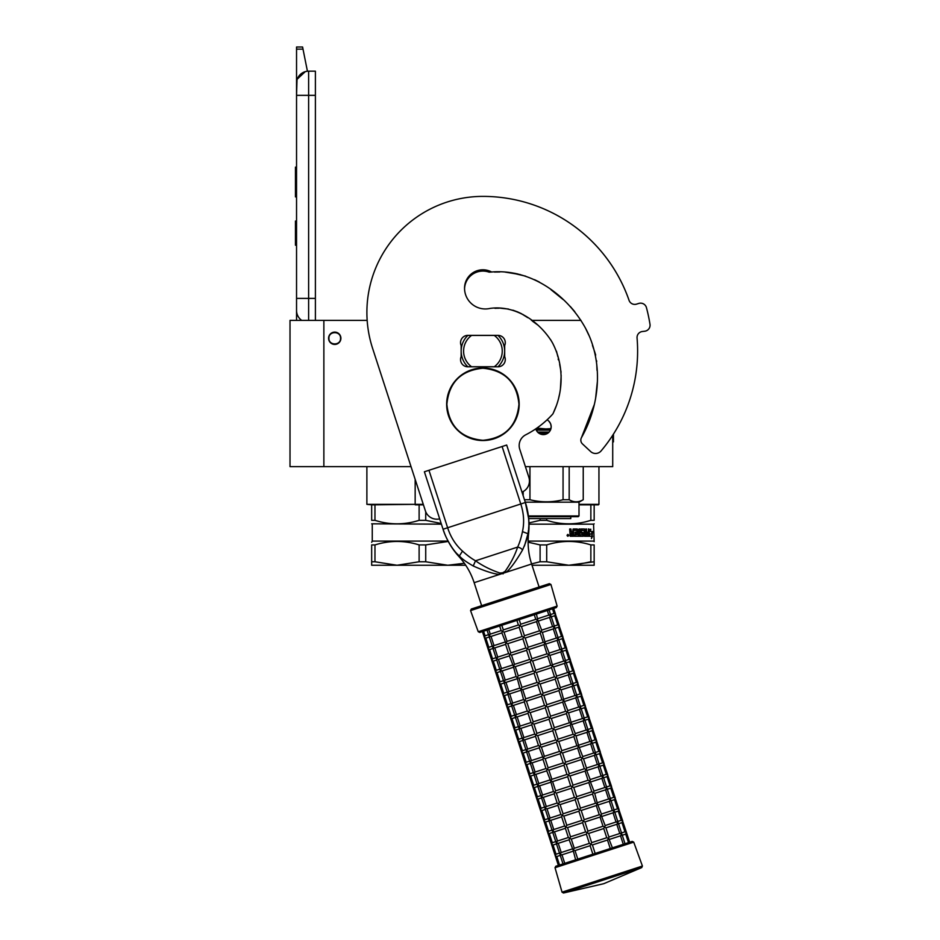 <?xml version="1.0" encoding="UTF-8"?>
<svg xmlns="http://www.w3.org/2000/svg" width="940" height="940" viewBox="0 0 940 940"><rect width="100%" height="100%" fill="white"/><g stroke="black" fill="none" stroke-linecap="round" stroke-linejoin="round"><path stroke-width="1.41" d="M374.966 520.325L371.664 520.325C371.664 524.978 371.664 524.978 371.664 520.325C371.664 524.978 371.664 524.978 371.664 520.325L371.664 504.827L366.882 504.345L415.163 504.345L374.966 504.827L374.966 520.325C389.689 524.978 404.4 524.978 419.123 520.325L419.123 504.827L415.198 504.827M376.188 504.345L366.882 504.345L366.882 466.639M598.463 504.827L594.162 504.827L598.945 504.345L598.945 466.639M546.704 518.61L546.704 520.325C561.427 524.978 576.149 524.978 590.861 520.325L590.861 504.827L579.005 504.827M579.005 504.345L598.945 504.345M525.401 466.639L612.716 466.639L612.716 435.255M323.865 466.639L323.865 320.387L290.014 320.387L290.014 466.639L411.027 466.639M323.865 320.387L367.164 320.387M531.405 320.387L581.002 320.387M547.068 419.839A7.861 7.861 0 0 1 543.344 434.609A7.861 7.861 0 0 1 535.777 428.852L536.082 429.756M415.163 479.388L415.163 504.345L423.282 504.345M334.734 344.44A6.169 6.169 0 0 1 328.577 338.282A6.169 6.169 0 0 1 334.734 332.114A6.169 6.169 0 0 1 340.903 338.282A6.169 6.169 0 0 1 334.734 344.44M536.106 429.803L537.833 432.341M538.867 433.211L547.715 433.281M542.31 434.538L544.331 434.538M550.593 429.791L551.204 426.737M551.204 426.572L550.605 423.74M550.582 423.705L548.854 421.144M340.538 338.282C340.903 330.798 328.577 330.798 328.941 338.282C328.577 345.767 340.903 345.767 340.538 338.282M308.626 320.387L308.626 298.391L315.394 298.391L315.394 71.17L308.626 71.17A12.091 12.091 0 0 0 296.546 83.261L296.546 95.34L297.005 79.935M315.394 298.391L315.394 320.387M296.546 320.387L296.546 95.34L315.394 95.34M308.626 71.17L308.626 298.391L296.546 298.391L296.546 310.482A12.091 12.091 45.2 0 0 301.716 320.387M296.546 247.631L296.546 259.722L296.546 247.631M296.546 49.127L296.546 47L302.586 47L303.009 49.127L296.546 49.127L296.546 83.261M297.287 79.089L305.253 71.651M303.009 49.127L307.427 71.228M302.586 47L296.546 47M296.546 221.041L295.454 221.041L295.454 245.211L296.546 245.211M296.546 167.132L295.454 167.132L295.454 174.969L296.546 174.969M296.546 189.586L295.454 189.586L295.454 174.969M296.546 196.895L295.454 196.895L295.454 189.586M296.546 167.872L295.454 167.872M441.189 523.486L425.726 520.325L425.726 511.748M371.664 504.827L374.966 504.827M419.123 520.325L425.726 520.325M419.123 504.827L423.435 504.827M371.664 523.815L441.412 524.168M448.063 541.087L372.264 541.087L371.664 542.286M448.251 541.44L425.726 544.918L425.726 561.768L447.804 565.257L464.36 563.26L454.478 564.917M374.966 561.768L397.044 565.257L371.664 565.257L371.664 561.768L374.966 561.768L374.966 544.918C389.689 540.312 404.4 540.312 419.123 544.918L425.726 544.918M371.664 561.768L371.664 544.918L374.966 544.918M371.664 544.918C371.664 540.312 371.664 540.312 371.664 544.918M425.726 561.768L419.123 561.768L419.123 544.918M465.735 565.257L397.044 565.257L419.123 561.768M550.899 428.922L545.87 428.922L550.969 428.663M545.87 428.922L535.8 428.922L545.87 428.922L536.834 428.123M528.491 516.671L578.276 516.671L579.005 515.942L579.005 502.172L583.235 499.728C578.547 502.489 573.87 502.489 569.182 499.728L569.182 466.639M528.398 515.942L579.005 515.942M525.249 502.172L579.005 502.172M583.235 466.639L583.235 499.728L583.235 466.639M563.06 466.639L563.06 499.728L569.182 499.728M529.948 466.639L529.948 499.728C540.994 502.489 552.027 502.489 563.06 499.728M524.461 499.728L529.948 499.728M523.181 491.549L523.181 495.768M537.562 432.071L549.125 432.071M570.78 516.671L570.78 518.61L528.691 518.61M594.162 544.918L594.162 561.768L594.162 544.918C594.162 540.312 594.162 540.312 594.162 544.918C594.162 540.312 594.162 540.312 594.162 544.918L590.861 544.918L590.861 561.768L575.456 564.917M529.009 524.168L593.563 524.168L594.162 541.687M594.162 561.768L594.162 565.257L568.782 565.257L594.162 561.768M594.162 504.827L594.162 520.325C594.162 524.978 594.162 524.978 594.162 520.325C594.162 524.978 594.162 524.978 594.162 520.325L594.162 504.827L590.861 504.827M528.973 522.922L540.101 520.325L540.101 518.61M540.101 520.325L546.704 520.325M594.162 520.325L590.861 520.325M589.263 534.331L592.153 533.744L592.47 531.5L589.885 531.5L590.344 529.22M591.683 533.744L591.989 531.5M590.332 531.5L590.802 529.22L589.263 531.582L589.263 536.246L589.838 533.744M591.73 537.046L592.059 534.002M592.529 536.211L591.471 538.573L591.847 536.246L589.392 536.246L589.897 534.002L592.188 534.002L592.529 531.5L592.059 536.211M581.519 530.583L581.296 532.169L583.587 532.733L583.246 536.246L574.481 536.246L574.481 534.884L576.984 534.672L576.984 533.532L575.022 533.532L575.022 532.169L576.984 532.169L576.808 530.36L573.459 530.36L573.564 536.246L570.204 536.246L569.675 528.997L570.921 528.997L571.426 532.169L570.651 531.594L570.651 528.997M571.426 532.169L572.625 532.169L573.106 528.997L577.301 528.997M578.053 529.572L578.053 534.884L577.724 529.572M578.053 534.884L579.04 534.884L579.04 528.997L580.004 528.997L579.651 534.884L582.73 534.672L582.589 533.532L580.591 532.957L580.979 528.997L584.492 528.997L584.422 532.169L584.821 529.572M584.821 532.169L585.808 532.169L586.102 528.997L586.525 534.884L586.525 528.997L585.808 528.997M586.525 534.884L588.311 534.672L588.311 533.532L586.795 533.532L586.795 532.169L588.311 532.169L588.475 528.997L588.229 536.246M581.672 530.36L584.163 530.583L584.492 536.246L588.663 536.246L588.91 528.997L588.311 528.997M583.587 532.733L582.859 536.246M584.422 534.672L584.422 533.532L585.808 533.532L585.691 534.884L584.938 534.884M584.821 534.672L584.422 533.532M571.12 534.884L572.625 534.884L572.625 533.532L570.651 533.532L571.12 534.884M570.85 534.884L570.651 533.532M573.271 536.246L573.459 530.36M581.155 530.583L581.296 532.169M579.651 534.884L579.651 528.997M567.631 535.26L568.289 534.684L568.289 535.988L567.384 535.988L568.054 535.988M568.054 535.26L567.513 534.684L567.619 535.988M567.537 534.684L567.384 535.988M567.807 534.413L568.571 535.33L567.807 536.246M567.032 535.33L567.924 534.413L568.806 535.33L567.924 536.246L567.032 535.33M593.563 541.087L528.127 541.087M528.115 542.192L540.101 544.918L546.704 544.918C561.427 540.312 576.149 540.312 590.861 544.918M532.028 565.257L568.782 565.257L546.704 561.768L546.704 544.918M546.704 561.768L540.101 561.768L540.101 544.918M531.582 563.894L540.101 561.768M594.386 404.376L581.496 437.582A5.194 5.194 0 0 0 582.471 443.927L590.626 451.529A7.25 7.25 0 0 0 601.106 450.906A154.701 154.701 0 0 0 637.061 338.024A6.039 6.039 0 0 1 642.349 331.514L644.746 331.221A6.039 6.039 0 0 0 649.986 324.265A169.212 169.212 0 0 0 646.45 307.65A6.039 6.039 0 0 0 638.848 303.42L636.533 304.125A6.039 6.039 0 0 1 629.048 300.33A154.701 154.701 0 0 0 482.913 196.389A116.031 116.031 0 0 0 372.569 348.27L425.385 510.843A12.091 12.091 0 0 0 439.685 518.868M504.674 345.532A7.25 7.25 0 0 0 498.024 335.38L467.803 335.38A7.25 7.25 0 0 0 461.164 345.532L461.164 356.648A7.25 7.25 0 0 0 467.803 366.8L498.024 366.8A7.25 7.25 0 0 0 504.674 356.648L504.674 345.532M494.416 272.048L499.316 271.989M504.968 272.06L520.372 274.598M534.543 279.674L539.395 282.071M553.707 291.882L563.213 299.601M570.298 306.475L574.81 311.716M585.702 328.601L588.745 335.016M592.47 345.462L593.622 348.775M594.386 350.926L595.69 355.073M596.595 360.702L596.653 361.712M596.771 364.603L597.018 370.301M597.346 381.899L595.607 398.325M553.225 413.201L556.128 406.221M558.76 397.573L559.453 394.565M560.404 389.148L561.157 375.518M561.074 372.158L559.664 364.368M558.348 359.797L558.196 358.939M557.89 356.801L556.48 351.219M552.99 343.781L550.617 339.646M537.762 325.017L532.475 321.163M527.681 317.638L522.828 314.418M518.105 312.092L512.911 310.188M508.552 309.072L500.433 308.214L508.552 309.072M497.848 308.203L494.934 308.32M521.994 492.125A12.091 12.091 0 0 0 528.844 477.226L519.761 449.285A12.091 12.091 0 0 1 525.754 434.797A94.035 94.035 0 0 0 552.861 413.929C563.976 391.487 563.988 364.086 552.086 342.137C539.407 321.468 515.308 304.83 490.046 308.414A20.786 20.786 0 0 1 464.548 288.169A18.365 18.365 0 0 1 491.644 272.001C530.618 268.723 566.761 294.49 585.173 327.59C603.739 361.383 600.284 404.47 581.496 437.582M467.873 335.38A21.761 21.761 0 0 0 467.803 335.439L471.563 335.439A19.341 19.341 0 0 0 471.563 366.741L467.803 366.741A21.761 21.761 0 0 1 467.803 335.439L469.624 335.439M497.965 366.8A21.761 21.761 0 0 0 497.965 335.38M469.624 366.741L467.803 366.741A21.761 21.761 0 0 0 467.873 366.8M496.203 335.439L471.563 335.439M496.203 366.741L494.276 366.741A19.341 19.341 0 0 0 494.276 335.439M494.276 366.741L471.563 366.741M522.546 549.947A4.806 2.585 24.5 0 0 517.635 547.092L475.522 560.78C482.431 565.751 490.551 569.828 499.869 573.024L502.7 572.789L505.132 571.32C510.796 563.26 514.956 555.188 517.635 547.092C519.597 542.932 521.207 537.774 522.464 531.629C524.426 522.722 523.874 513.51 520.784 503.993L443.057 529.244L424.387 471.774L428.957 470.282L447.64 527.763C450.73 537.269 455.7 545.047 462.527 551.11C467.156 555.34 471.481 558.56 475.522 560.78L473.231 565.974C477.12 567.76 492.278 574.258 499.763 574.364L506.014 572.331C511.889 568.054 520.713 553.237 522.546 549.947C525.695 542.932 527.446 537.68 527.798 534.202C530.148 525.389 528.315 510.843 525.366 502.501L528.644 518.551M424.387 471.774L443.057 529.244C445.325 537.222 452.822 550.887 459.719 556.327L459.707 556.316C462.045 558.924 466.546 562.144 473.231 565.974M458.426 555.105L457.51 554.189M444.596 533.532L443.151 529.514M443.057 529.244A74.859 74.859 0 0 0 458.955 556.574L462.527 551.11M499.869 573.024L499.763 574.364L474.148 582.683A71.546 71.546 0 0 0 458.955 556.574M539.09 587.006L531.617 564.012A71.546 71.546 0 0 1 528.562 533.955A74.859 74.859 0 0 0 525.366 502.501L506.684 445.031L525.366 502.501L506.684 445.031L428.957 470.282M527.669 534.789L524.438 546.034M528.774 526.623L528.621 528.797M528.468 530.148L528.256 531.723M629.06 300.33A154.701 154.701 0 0 0 482.913 196.389M517.893 273.998L514.333 273.258M527.411 317.438L520.995 313.431M497.471 308.203L494.957 308.32M464.56 288.827A18.365 18.365 0 0 1 489.141 272.165L491.808 272.012M494.534 272.048L499.81 271.977M510.585 272.635L525.625 276.149M551.063 289.755L562.519 299.014M520.055 312.973L512.852 310.165M508.352 309.025L501.525 308.249M499.269 308.203L496.179 308.249M552.509 608.814L554.013 613.42L555.552 614.184L554.753 615.712L557.737 624.912L559.288 625.676L558.489 627.215L561.474 636.404L563.025 637.179L562.226 638.707L565.21 647.907L566.75 648.67L565.962 650.198L568.947 659.398L570.486 660.162L569.699 661.689L572.683 670.89L574.222 671.665L573.435 673.193L576.42 682.381L577.959 683.157L577.16 684.684L580.156 693.885L581.696 694.648L580.897 696.176L583.893 705.376L585.432 706.14L584.633 707.679L587.618 716.868L589.168 717.643L588.37 719.17L591.354 728.359L592.893 729.135L592.106 730.662L595.091 739.862L596.63 740.626L595.843 742.154L598.827 751.354L600.366 752.118L599.579 753.657L602.564 762.845L604.103 763.621L603.304 765.148L606.3 774.349L607.839 775.112L607.04 776.64L610.036 785.84L611.576 786.604L610.777 788.131L613.761 797.332L615.312 798.107L614.513 799.635L617.498 808.823L619.049 809.599L618.25 811.126L621.234 820.326L622.774 821.09L621.986 822.618L624.971 831.818L626.51 832.582L629.647 842.24L632.221 841.406L592.87 854.19L590.109 845.683L575.01 850.594L573.059 849.948L575.621 859.795M564.729 863.331L563.001 863.895L560.052 854.812M569.123 839.796L558.243 843.333L561.227 852.521L560.017 854.19L560.064 852.909L560.816 855.2L560.017 854.19L560.816 855.2L560.017 854.19L561.967 854.824L560.017 854.19L560.816 855.2L560.393 854.484M612.257 847.892L595.161 853.45L592.4 844.943L590.884 844.167L590.109 845.683M558.384 865.399L555.246 855.741L556.022 854.225L555.246 855.741L556.774 856.516L555.434 856.093M551.698 844.602L552.285 842.722L551.51 844.249L553.037 845.025L551.51 844.249L555.246 855.741L556.774 856.516L560.24 855.388M612.41 847.845L608.697 838.374L607.487 840.043L592.4 844.943M610.248 848.538L607.487 840.043M623.291 844.308L620.529 835.801L609.649 839.338M608.897 837.035L619.777 833.498L621.74 834.133L621.692 835.425L621.74 834.133L621.692 835.425L621.74 834.133L620.541 835.801M628.496 842.616L625.723 834.121L626.169 832.065M620.941 833.122L621.692 835.425M589.356 843.391L574.269 848.291L573.059 849.948L569.076 839.632L570.521 836.8L567.548 827.6L565.598 826.965L565.34 828.14L568.43 837.658L571.273 839.103L586.372 834.191L589.356 843.391L590.884 844.167L591.66 842.639L588.663 833.439L587.148 832.664L586.372 834.191M558.243 843.333L556.28 842.698L557.079 843.709L556.656 842.992M547.961 833.11L548.549 831.23L547.773 832.758L549.301 833.533L547.773 832.758L551.51 844.249L553.037 845.025L556.504 843.897M591.66 842.639L606.746 837.74L603.75 828.539L605.219 825.708L601.224 815.391L600.026 817.048L584.927 821.948L583.411 821.172L582.636 822.7L567.537 827.6M606.746 837.74L608.697 838.374L608.956 837.199L605.854 827.682L603.022 826.236L600.026 817.048M560.017 854.19L560.064 852.909M556.327 841.406L557.079 843.709L556.28 842.698L557.079 843.709L556.28 842.698L557.502 841.03L554.506 831.841L552.556 831.207L553.343 832.217L552.92 831.5M601.424 814.052L612.328 810.503L614.266 811.15L614.22 812.43L614.266 811.15L614.22 812.43L614.266 811.15L613.056 812.818L616.041 822.007L618.003 822.641L617.956 823.934L618.003 822.641L617.956 823.934L618.003 822.641L616.793 824.309L619.777 833.498M617.204 821.63L617.956 823.934M603.01 826.248L587.923 831.148L587.148 832.664L585.62 831.888L582.636 822.7M587.923 831.148L584.927 821.948M544.225 821.607L544.812 819.739L544.037 821.255L545.564 822.03L544.037 821.255L547.773 832.758L549.301 833.533L552.767 832.405M552.556 831.16L552.603 829.914L553.343 832.217L552.556 831.207L553.343 832.217L552.556 831.207L554.494 831.841L565.387 828.305M626.51 832.582L622.445 820.573M613.479 810.139L614.22 812.43M581.884 820.397L566.797 825.297L565.598 826.965L564.693 826.166L561.603 816.649L563.06 813.805L560.076 804.605L575.163 799.705L578.147 808.905L579.674 809.681L578.899 811.208L581.884 820.397L583.411 821.172L584.187 819.657L581.202 810.456L579.674 809.681L580.45 808.153L577.466 798.965L575.938 798.189L575.163 799.705M566.797 825.297L563.812 816.108L560.957 814.663L557.866 805.145L559.323 802.314L556.339 793.113L571.426 788.214L574.422 797.414L575.938 798.189L576.714 796.662L573.729 787.462L572.202 786.686L571.426 788.214M552.603 829.914L552.556 831.207L553.766 829.538L550.769 820.338L548.819 819.704L549.606 820.714L549.183 819.997M540.488 810.116L541.087 808.236L540.3 809.763L541.828 810.539L540.3 809.763L544.037 821.255L545.588 822.03L549.03 820.902M599.274 814.745L601.224 815.391L601.482 814.216L597.488 803.888L596.289 805.557L599.274 814.745L584.187 819.657M557.925 805.31L547.045 808.846L545.082 808.212L547.021 808.846L550.029 818.047L548.819 819.704L548.866 818.423L549.606 820.714L548.819 819.704L549.606 820.714L548.819 819.704L550.758 820.35L561.662 816.801M586.49 768.074L597.382 764.525L599.332 765.172L599.285 766.452L599.332 765.172L599.285 766.452L599.332 765.172L598.122 766.829L601.106 776.029L603.069 776.663L603.022 777.944L603.069 776.663L603.022 777.944L603.069 776.663L601.847 778.332L604.843 787.52L606.793 788.155L606.746 789.447L606.793 788.155L606.746 789.447L606.793 788.155L605.583 789.823L608.58 799.024L610.53 799.658L610.483 800.939L610.53 799.658L610.483 800.939L610.53 799.658L609.32 801.315L612.304 810.515M622.774 821.09L618.708 809.082M609.743 798.636L610.483 800.939M560.076 804.605L557.232 803.171L554.13 793.654L555.587 790.822L552.603 781.622L550.652 780.987L553.495 791.68L556.339 793.113M545.082 808.177L545.13 806.931L545.447 808.506M536.764 798.624L537.351 796.744L536.576 798.272L538.091 799.047L536.576 798.272L540.3 809.763L541.828 810.539L545.294 809.411M595.537 803.254L592.553 794.053L594.01 791.221L590.026 780.905L588.816 782.562L591.801 791.762L594.656 793.195L597.488 803.888L595.549 803.254L580.45 808.153M548.819 819.704L548.866 818.423M619.049 809.599L614.971 797.59M606.006 787.144L606.746 789.447M545.13 806.931L545.082 808.212L546.293 806.543L543.308 797.355L541.346 796.721L542.145 797.731L541.71 797.014M533.027 787.133L533.615 785.252L532.839 786.768L534.355 787.544L532.839 786.768L536.576 798.272L538.091 799.047L541.569 797.919M541.358 796.673L541.393 795.428L542.145 797.731L541.346 796.721L542.145 797.731L541.346 796.721L542.556 795.052L539.572 785.852L537.61 785.217L538.409 786.24L537.974 785.523M615.312 798.107L611.235 786.087M602.27 775.653L603.022 777.944M588.076 780.259L590.026 780.905L590.273 779.73L586.29 769.402L585.08 771.07L588.076 780.259L572.977 785.17L572.202 786.686L570.686 785.911L567.689 776.722L552.591 781.622M572.977 785.17L569.993 775.97L568.465 775.195L567.689 776.722M529.29 775.629L529.878 773.761L529.103 775.277L530.63 776.052L529.103 775.277L532.839 786.768L534.378 787.544L537.833 786.428M541.346 796.721L541.393 795.428M537.657 783.937L538.409 786.24L537.61 785.217L538.409 786.24L537.61 785.217L538.82 783.561L535.835 774.36L533.873 773.726L534.672 774.736L534.249 774.019M611.576 786.604L607.499 774.595M598.533 764.161L599.285 766.452M566.949 774.419L551.862 779.319L550.652 780.987L546.669 770.659L548.114 767.827L545.141 758.627L543.179 757.993L542.932 759.168L546.023 768.685L548.866 770.13L563.965 765.219L566.949 774.419L568.465 775.195L569.24 773.679L566.256 764.479L564.74 763.703L563.965 765.219M525.554 764.138L526.141 762.258L525.366 763.785L526.894 764.561L525.366 763.785L529.103 775.277L530.63 776.052L534.096 774.924M569.24 773.679L584.339 768.767L581.343 759.579L582.8 756.735L578.817 746.419L577.618 748.076L562.519 752.987L561.004 752.212L560.228 753.727L545.13 758.639M584.339 768.767L586.29 769.402L586.537 768.239L583.446 758.709L580.603 757.276L577.606 748.076M533.885 773.691L533.92 772.445L534.672 774.736L533.873 773.726L534.672 774.736L533.873 773.726L535.823 774.372M579.016 745.079L589.897 741.543L591.859 742.177L591.812 743.47L591.859 742.177L591.812 743.47L591.859 742.177L590.649 743.846L593.634 753.046L595.596 753.668L595.549 754.961L595.596 753.668L595.549 754.961L595.596 753.668L594.386 755.337L597.37 764.537M607.839 775.112L603.762 763.104M594.797 752.658L595.549 754.961M533.92 772.445L533.873 773.726L535.083 772.057L532.099 762.869L530.137 762.234L530.936 763.245L530.513 762.528M580.603 757.276L565.516 762.175L564.74 763.703L563.213 762.928L560.228 753.727M565.516 762.175L562.519 752.987M521.817 752.646L522.405 750.766L521.63 752.294L523.157 753.069L521.63 752.294L525.366 763.785L526.894 764.561L530.36 763.433M530.148 762.187L530.184 760.942L530.936 763.245L530.137 762.234L530.936 763.245L530.137 762.234L532.087 762.869L542.979 759.332M604.103 763.621L600.026 751.612M591.06 741.167L591.812 743.47M559.476 751.436L544.389 756.336L543.179 757.993L539.196 747.676L540.653 744.832L537.668 735.644L535.718 735.01L535.459 736.184L538.549 745.702L541.393 747.136L556.492 742.236L559.476 751.436L561.004 752.212L561.779 750.684L558.783 741.484L557.267 740.708L556.492 742.236M530.184 760.942L530.137 762.234L531.359 760.566L528.362 751.377L526.4 750.743L527.199 751.753L526.776 751.036M518.081 741.155L518.668 739.275L517.893 740.791L519.421 741.566L517.893 740.791L521.63 752.294L523.157 753.069L526.623 751.941M576.866 745.784L573.882 736.584L575.339 733.752L571.344 723.424L570.145 725.093L573.13 734.281L575.973 735.726L578.817 746.419L576.878 745.784L561.779 750.684M535.518 736.337L524.626 739.874L522.675 739.24L524.614 739.886L527.622 749.074L526.4 750.743L526.459 749.45L527.199 751.753L526.4 750.743L527.199 751.753L526.4 750.743L528.351 751.377L539.243 747.841M560.346 687.61L571.238 684.062L573.188 684.708L573.141 685.989L573.188 684.708L573.141 685.989L573.188 684.708L571.966 686.376L574.963 695.565L576.925 696.199L576.878 697.492L576.925 696.199L576.878 697.492L576.925 696.199L575.703 697.868L578.699 707.056L580.65 707.691L580.603 708.983L580.65 707.691L580.603 708.983L580.65 707.691L579.439 709.359L582.424 718.559L584.386 719.194L584.339 720.475L584.386 719.194L584.339 720.475L584.386 719.194L583.176 720.851L586.161 730.051L588.123 730.686L588.076 731.966L588.123 730.686L588.076 731.966L588.123 730.686L586.913 732.354L589.897 741.543M600.366 752.118L596.301 740.109M587.336 729.675L588.076 731.966M523.462 740.262L523.039 739.533M573.13 734.281L558.043 739.193L557.267 740.708L555.74 739.933L552.755 730.744L554.306 727.689L551.322 718.501L549.794 717.725L549.019 719.241L552.003 728.441L555.058 729.992L570.145 725.093M558.043 739.193L555.058 729.992M514.345 729.652L514.944 727.783L514.157 729.299L515.684 730.075L514.157 729.299L517.893 740.791L519.444 741.566L522.887 740.438M526.4 750.743L526.459 749.45M596.63 740.626L592.564 728.618M583.599 718.184L584.339 720.475M552.003 728.441L536.916 733.341L535.718 735.01L534.813 734.211L531.723 724.681L533.18 721.85L530.195 712.649L545.282 707.75L548.279 716.95L549.794 717.725L550.57 716.198L547.585 706.998L546.058 706.222L545.282 707.75M536.916 733.341L533.932 724.152L531.088 722.707L527.986 713.19L529.443 710.358L526.459 701.158L524.508 700.523L524.25 701.698L527.352 711.216L530.195 712.649M522.675 739.204L522.722 737.959L522.675 739.24L522.722 737.959L522.675 739.24L523.885 737.583L520.901 728.383L518.939 727.748L519.726 728.759L519.303 728.042M510.62 718.16L511.207 716.28L510.432 717.808L511.947 718.583L510.432 717.808L514.157 729.299L515.684 730.075L519.15 728.947M569.393 722.789L566.409 713.601L567.866 710.758L563.883 700.441L562.672 702.098L565.657 711.298L568.512 712.732L571.344 723.424L569.405 722.789L554.306 727.689M522.675 739.24L522.722 737.959M528.045 713.354L517.164 716.891L520.149 726.08L518.939 727.748L518.986 726.467L519.726 728.759L518.939 727.748L519.726 728.759L518.939 727.748L520.878 728.383L531.782 724.846M592.893 729.135L588.828 717.126M579.863 706.68L580.603 708.983M515.202 716.209L515.249 714.964L516.001 717.267L515.202 716.257L516.001 717.267L515.202 716.257L517.141 716.891L515.202 716.257L516.001 717.267L515.567 716.55M506.883 706.668L507.471 704.789L506.695 706.316L508.211 707.091L506.695 706.316L510.432 717.808L511.947 718.583L515.426 717.455M518.939 727.748L518.986 726.467M589.168 717.643L585.091 705.623M576.126 695.189L576.878 697.492M515.249 714.964L515.202 716.257L516.413 714.588L513.428 705.4L511.466 704.765L512.265 705.775L511.83 705.059M546.833 704.706L543.849 695.506L542.321 694.731L543.097 693.215L558.196 688.303L561.039 689.749L563.883 700.441L561.932 699.795L546.833 704.706L546.058 706.222L544.542 705.447L541.546 696.258L526.447 701.158M525.719 698.855L522.722 689.666L520.772 689.032L523.615 699.724L524.508 700.523L525.719 698.855L540.806 693.955L542.321 694.731L541.546 696.258M503.147 695.165L503.734 693.297L502.959 694.813L504.474 695.588L502.959 694.813L506.695 706.316L508.211 707.091L511.689 705.964M561.92 699.807L558.936 690.606L543.849 695.506M558.184 688.303L555.199 679.115L556.656 676.271L553.566 666.754L552.673 665.955L551.463 667.611L554.459 676.812L557.303 678.245L560.393 687.775L558.947 690.606M511.478 704.718L511.513 703.473L512.265 705.775L511.466 704.765L512.265 705.775L511.466 704.765L513.404 705.4L524.309 701.863M585.432 706.14L581.355 694.131M572.389 683.697L573.141 685.989M511.513 703.473L511.466 704.765L512.676 703.096L509.691 693.896L507.729 693.262L508.528 694.272L508.105 693.556M540.806 693.955L537.821 684.766L539.372 681.712L536.376 672.523L534.86 671.748L534.085 673.263L518.998 678.163L517.035 677.529L519.879 688.233L520.772 689.032L521.982 687.363L518.986 678.175M543.097 693.215L540.112 684.014L537.069 682.464L534.085 673.263M499.41 683.674L499.998 681.794L499.222 683.321L500.75 684.097L499.222 683.321L502.959 694.813L504.474 695.588L507.953 694.46M507.776 691.981L508.528 694.272L507.729 693.262L508.528 694.272L507.729 693.262L508.94 691.605L505.955 682.405L503.993 681.77L504.792 682.781L504.369 682.064M552.873 664.615L563.753 661.079L565.716 661.713L565.668 663.005L565.716 661.713L565.668 663.005L565.716 661.713L564.505 663.382L567.49 672.582L569.452 673.216L569.405 674.497L569.452 673.216L569.405 674.497L569.452 673.216L568.242 674.873L571.226 684.073M581.696 694.648L577.618 682.64M568.653 672.194L569.405 674.497M495.674 672.182L496.261 670.302L495.486 671.83L497.013 672.605L495.486 671.83L499.222 683.321L500.762 684.097L504.216 682.969M504.005 681.735L504.04 680.49L504.792 682.781L503.993 681.77L504.792 682.781L503.993 681.77L505.215 680.102L502.219 670.913L500.256 670.279L501.055 671.289L500.632 670.573M577.959 683.157L573.882 671.148M564.917 660.702L565.668 663.005M518.234 675.872L515.261 666.672L513.299 666.037L516.142 676.73L517.035 677.529L518.234 675.872L533.332 670.972L530.348 661.772L531.899 658.729L528.914 649.528L527.387 648.753L526.611 650.28L529.596 659.469L532.639 661.02L547.726 656.12L550.722 665.32L552.673 665.955L549.83 655.262L548.937 654.463L547.738 656.12M533.332 670.972L534.86 671.748L535.636 670.22L532.639 661.02M491.937 660.691L492.525 658.811L491.749 660.327L493.277 661.102L491.749 660.327L495.486 671.83L497.013 672.605L500.48 671.477M503.993 681.77L504.04 680.49M509.374 655.885L498.482 659.41L496.531 658.775L498.47 659.422L501.478 668.61L500.256 670.279L500.315 668.986L501.055 671.289L500.256 670.279L501.055 671.289L500.256 670.279L502.207 670.913L513.099 667.377M549.982 614.725L550.734 617.028L550.781 615.735L550.734 617.028L550.781 615.735L549.559 617.404L552.556 626.604L554.506 627.227L554.459 628.519L554.506 627.227L554.459 628.519L554.506 627.227L553.296 628.895L556.28 638.096L558.243 638.73L558.196 640.011L558.243 638.73L558.196 640.011L558.243 638.73L557.032 640.387L560.017 649.587L561.979 650.221L561.932 651.502L561.979 650.221L561.932 651.502L561.979 650.221L560.769 651.89L563.753 661.079M574.222 671.665L570.157 659.645M561.192 649.211L561.932 651.502M546.986 653.829L548.937 654.463L549.195 653.288L545.2 642.96L544.002 644.629L546.986 653.829L531.899 658.729M529.596 659.469L514.497 664.38L513.299 666.037L509.315 655.721L510.772 652.877L507.788 643.689L505.838 643.054L505.579 644.217L508.669 653.746L511.513 655.18L526.611 650.28M505.638 644.382L494.757 647.918L497.742 657.119L496.531 658.775L496.579 657.495L496.907 659.081M488.201 649.188L488.8 647.319L488.013 648.835L489.54 649.611L488.013 648.835L491.749 660.327L493.3 661.102L496.743 659.986M500.256 670.279L500.315 668.986M570.486 660.162L566.421 648.154M557.455 637.72L558.196 640.011M543.25 642.326L540.265 633.137L541.722 630.293L537.739 619.977L536.529 621.634L539.513 630.834L542.368 632.268L545.2 642.96L543.261 642.326L528.163 647.237L525.178 638.037L523.651 637.261L522.875 638.777L525.86 647.977L527.387 648.753L528.163 647.237M501.901 632.89L491.021 636.427L494.005 645.616L492.795 647.284L492.842 646.003L493.582 648.295L492.795 647.284L493.582 648.295L492.795 647.284L494.734 647.93L492.795 647.284L493.582 648.295L493.171 647.59M484.476 637.696L485.064 635.816L484.288 637.343L485.804 638.119L484.288 637.343L488.013 648.835L489.54 649.611L493.007 648.482M496.531 658.775L496.579 657.495M566.75 648.67L562.684 636.662M553.719 626.216L554.459 628.519M563.025 637.179L558.947 625.17M539.513 630.834L524.426 635.734L523.651 637.261L522.135 636.486L519.139 627.286L520.689 624.242L519.197 619.648M524.426 635.734L521.442 626.545L518.398 624.994L516.894 620.388M522.123 636.486L507.036 641.386L505.838 643.054L501.843 632.726L503.311 629.894L501.807 625.288M507.036 641.386L504.052 632.185L501.208 630.752L499.657 625.993M488.777 629.53L490.269 634.124L489.059 635.793L489.106 634.5L489.846 636.803L489.059 635.793L489.846 636.803L489.059 635.793L490.997 636.427L489.059 635.793L489.846 636.803L489.435 636.086M485.064 635.816L483.583 631.21L482.42 631.598L484.288 637.343L485.804 638.119L489.282 636.991M492.795 647.284L492.842 646.003M534.284 614.736L535.777 619.343L537.739 619.977L536.446 614.043L547.327 610.507L548.819 615.101L550.781 615.735L550.734 617.028M559.288 625.676L555.211 613.667M489.059 635.793L489.106 634.5M510.361 596.336L471.316 609.026L470.552 610.589L550.934 584.469L549.395 583.658L510.361 596.336L542.545 585.879M478.248 631.727L557.138 606.089L556.339 607.569L479.753 632.456L478.248 631.727L470.552 610.589M485.075 635.816L488.53 634.688M490.269 634.124L501.149 630.587M518.398 624.994L503.311 629.894M535.777 619.343L520.689 624.242M548.819 615.101L537.938 618.638M554.013 613.42L550.558 614.537M504.052 632.185L519.139 627.286M521.442 626.545L536.529 621.634M538.679 620.941L549.559 617.404M551.298 616.84L554.753 615.712M492.266 646.191L488.812 647.308L485.827 638.107M494.005 645.616L504.886 642.091M552.556 626.604L541.675 630.129M557.737 624.912L554.295 626.028M507.788 643.689L522.875 638.777M525.178 638.037L540.265 633.137M542.415 632.432L553.296 628.895M555.035 628.331L558.489 627.215M492.525 658.811L489.564 649.611M492.548 658.799L496.003 657.683M497.742 657.119L508.622 653.582M525.86 647.977L510.772 652.877M556.28 638.096L545.4 641.632M561.474 636.404L558.031 637.532M558.771 639.823L562.226 638.707M511.524 655.18L514.509 664.38M528.914 649.528L544.002 644.629M546.152 643.923L557.032 640.387M565.21 647.907L561.756 649.023M499.739 669.174L496.285 670.302L493.3 661.102M501.478 668.61L512.359 665.073M560.017 649.587L549.136 653.124M562.508 651.326L565.962 650.198M549.888 655.427L560.769 651.89M515.261 666.672L530.348 661.772M568.947 659.398L565.492 660.514M503.464 680.666L500.021 681.794L497.025 672.593M505.215 680.102L516.095 676.565M535.636 670.22L550.722 665.32M566.244 662.817L569.699 661.689M564.505 663.382L553.625 666.918M551.463 667.611L536.376 672.523M516.836 678.868L505.943 682.405M572.683 670.89L569.229 672.006M567.49 672.582L556.609 676.118M503.734 693.297L500.762 684.097M554.459 676.812L539.372 681.712M503.758 693.285L507.201 692.169M508.94 691.605L519.832 688.068M537.069 682.464L521.982 687.363M569.981 674.309L573.435 673.193M557.361 678.41L568.242 674.873M540.112 684.014L555.199 679.115M522.722 689.666L537.821 684.766M520.572 690.36L509.691 693.896M576.42 682.381L572.965 683.509M510.937 703.661L507.483 704.777L504.498 695.588M512.676 703.096L523.557 699.56M573.717 685.8L577.16 684.684M571.966 686.376L561.086 689.901M580.156 693.885L576.702 695.001M574.963 695.565L564.082 699.102M511.207 716.28L508.235 707.08M511.219 716.28L514.673 715.152M544.542 705.447L529.455 710.358M516.413 714.588L527.293 711.051M577.442 697.304L580.897 696.176M564.822 701.405L575.703 697.868M547.585 707.009L562.672 702.098M583.893 705.376L580.438 706.492M578.699 707.056L567.819 710.593M518.41 726.655L514.956 727.772L511.971 718.571M565.657 711.298L550.57 716.198M548.279 716.95L533.18 721.85M520.149 726.08L531.029 722.555M581.178 708.795L584.633 707.679M568.559 712.896L579.439 709.359M551.322 718.501L566.409 713.601M533.932 724.152L549.019 719.241M587.618 716.868L584.175 717.995M582.424 718.559L571.543 722.096M518.668 739.275L515.707 730.075M518.692 739.263L522.147 738.147M523.885 737.583L534.766 734.046M584.915 720.287L588.37 719.17M572.296 724.388L583.176 720.851M537.668 735.644L552.755 730.744M591.354 728.359L587.911 729.487M586.161 730.051L575.28 733.588M525.883 749.638L522.428 750.766L519.444 741.566M555.74 739.933L540.653 744.832M527.622 749.074L538.503 745.538M588.652 731.79L592.106 730.662M576.032 735.891L586.913 732.354M558.783 741.484L573.882 736.584M541.405 747.136L544.389 756.336M595.091 739.862L591.636 740.979M529.608 761.13L526.165 762.258L523.169 753.058M531.359 760.566L542.239 757.029M592.388 743.282L595.843 742.154M590.649 743.846L579.769 747.382M598.827 751.354L595.373 752.47M593.634 753.046L582.753 756.571M529.878 773.761L526.905 764.549M529.902 773.749L533.344 772.633M563.213 762.928L548.126 767.827M535.083 772.057L545.976 768.532M596.125 754.773L599.579 753.657M583.505 758.874L594.386 755.337M566.256 764.479L581.343 759.579M548.866 770.13L551.862 779.319M546.716 770.823L535.835 774.36M602.564 762.845L599.109 763.973M537.081 784.125L533.626 785.241L530.642 776.052M538.82 783.561L549.7 780.024M599.861 766.264L603.304 765.148M598.122 766.829L587.23 770.365M585.08 771.07L569.993 775.97M550.452 782.327L539.548 785.864M606.3 774.349L602.846 775.465M601.106 776.029L590.226 779.566M537.351 796.744L534.378 787.544M537.363 796.744L540.817 795.616M570.686 785.911L555.599 790.822M542.556 795.052L553.437 791.515M603.598 777.768L607.04 776.64M590.966 781.868L601.847 778.332M573.729 787.462L588.816 782.562M554.189 793.818L543.308 797.355M610.036 785.84L606.582 786.956M604.843 787.52L593.962 791.057M544.554 807.107L541.099 808.236L538.115 799.035M591.801 791.762L576.714 796.662M574.422 797.414L559.323 802.314M546.293 806.543L557.173 803.007M607.322 789.259L610.777 788.131M594.703 793.36L605.583 789.823M577.466 798.965L592.553 794.053M613.761 797.332L610.318 798.448M608.58 799.024L597.687 802.56M544.812 819.739L541.851 810.539M544.836 819.727L548.29 818.611M578.147 808.905L563.06 813.805M550.029 818.047L560.91 814.51M611.059 800.751L614.513 799.635M598.439 804.852L609.32 801.315M581.202 810.456L596.289 805.557M563.812 816.108L578.899 811.208M617.498 808.823L614.055 809.951M548.549 831.23L545.588 822.03M548.572 831.218L552.027 830.102M553.766 829.538L564.646 826.002M614.795 812.242L618.25 811.126M613.056 812.818L602.176 816.343M621.234 820.326L617.78 821.443M616.041 822.007L605.16 825.543M555.752 841.594L552.309 842.722L549.312 833.522M585.62 831.888L570.533 836.8M557.502 841.03L568.383 837.493M618.532 823.745L621.986 822.618M605.912 827.846L616.793 824.309M588.663 833.451L603.75 828.539M624.971 831.818L621.516 832.934M556.022 854.225L553.049 845.013M556.045 854.213L559.488 853.097M574.269 848.291L571.285 839.091M561.227 852.521L572.119 848.985M622.268 835.237L625.723 834.121M575.01 850.594L577.783 859.09L592.87 854.19M572.86 851.288L561.967 854.824M594.021 853.814L555.81 866.234L559.535 865.023L556.786 856.516M564.74 863.331L561.979 854.824M518.951 404.271C516.812 426.161 504.804 438.169 482.913 440.308C461.023 438.169 449.014 426.161 446.876 404.271C449.014 382.38 461.023 370.372 482.913 368.233C504.804 370.372 516.812 382.38 518.951 404.271M519.174 404.271A36.261 36.261 0 0 1 482.913 440.531A36.261 36.261 0 0 1 446.653 404.271A36.261 36.261 0 0 1 482.913 368.01A36.261 36.261 0 0 1 519.174 404.271A36.261 36.261 0 0 1 482.913 440.531A36.261 36.261 0 0 1 446.653 404.271M612.716 441.859L613.444 441.859L613.444 434.127M550.441 430.132L536.258 430.132M531.617 564.012L506.014 572.331L505.132 571.32M522.464 531.629L528.562 533.955M502.7 572.789L503.065 573.905M502.113 446.512L520.784 503.993L525.366 502.501M632.221 841.406L633.725 842.146L555.023 867.714L555.81 866.234M602.235 879.1L562.038 892.154L563.471 893L641.761 867.561L642.42 866.034L602.235 879.1M372.264 524.168L372.264 541.087M593.563 524.168L594.162 523.815M481.621 605.677L474.148 582.683M625.03 843.744L622.08 834.65M559.676 853.673L556.316 843.309M621.704 833.522L618.344 823.158M555.951 842.181L552.579 831.818M617.98 822.03L614.607 811.667M552.215 830.69L548.843 820.326M614.243 810.527L610.871 800.175M548.478 819.187L545.106 808.823M610.507 799.035L607.134 788.672M544.742 807.695L541.37 797.332M606.77 787.544L603.398 777.18M541.005 796.204L537.645 785.84M603.034 776.052L599.673 765.689M537.269 784.712L533.908 774.349M599.297 764.549L595.937 754.186M533.532 773.209L530.172 762.845M595.561 753.058L592.2 742.694M529.808 761.717L526.435 751.354M591.824 741.566L588.464 731.202M526.071 750.226L522.699 739.862M588.099 730.063L584.727 719.711M522.335 738.723L518.962 728.371M584.363 718.571L580.99 708.208M518.598 727.231L515.226 716.868M580.626 707.08L577.254 696.716M514.861 715.74L511.501 705.376M576.89 695.588L573.529 685.225M511.125 704.248L507.764 693.885M573.153 684.085L569.793 673.733M507.389 692.745L504.028 682.381M569.417 672.593L566.056 662.23M503.664 681.253L500.291 670.89M565.68 661.102L562.32 650.739M499.927 669.762L496.555 659.398M561.956 649.611L558.583 639.247M558.219 638.107L554.847 627.744M496.191 658.27L492.819 647.907M554.482 626.616L551.11 616.252M492.454 646.767L489.082 636.404M555.552 614.184L553.684 608.439M550.746 615.124L549.066 609.942M488.718 635.275L487.038 630.094M557.138 606.089L550.934 584.469M555.023 867.714L562.038 892.154M633.725 842.146L642.42 866.034M641.761 867.561L603.727 883.706L563.471 893"/></g></svg>
